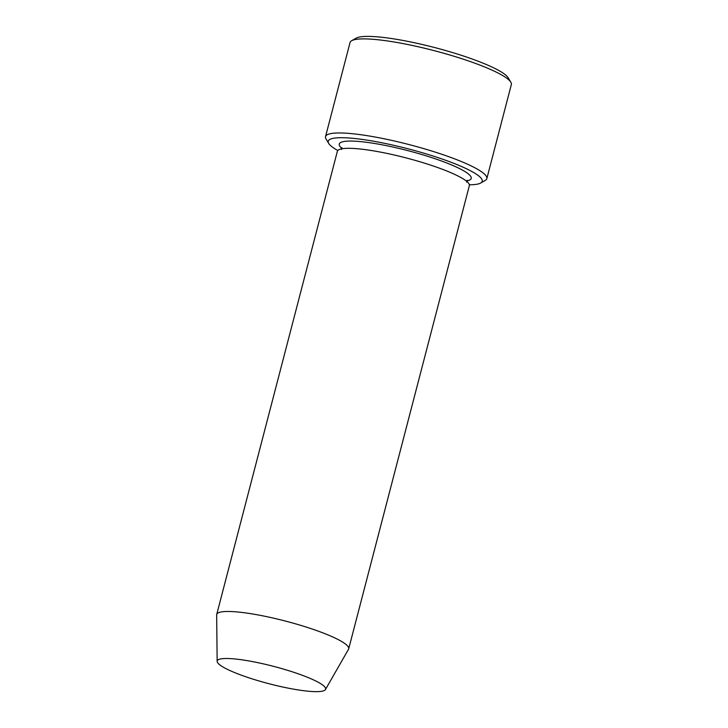 <?xml version="1.0" encoding="UTF-8"?>
<svg xmlns="http://www.w3.org/2000/svg" width="728" height="728" viewBox="0 0 728 728"><rect width="100%" height="100%" fill="white"/><g stroke="black" fill="none" stroke-linecap="round" stroke-linejoin="round"><path stroke-width="1.09" d="M469.351 184.794A79.552 12.749 -165.4 0 0 480.68 183.037A79.552 12.749 -165.4 0 0 423.396 153.053A79.552 12.749 -165.4 0 0 328.756 143.462A79.552 12.749 -165.4 0 0 337.783 150.523M258.613 680.844A56.011 8.973 14.6 0 1 217.153 661.342A56.011 8.973 14.6 0 1 273.655 666.384A56.011 8.973 14.6 0 1 325.443 689.553A56.011 8.973 14.6 0 1 258.613 680.844M217.153 661.342L216.662 614.942A68.186 10.929 14.6 0 1 216.717 614.459A68.186 10.929 14.6 0 1 285.458 621.075A68.186 10.929 14.6 0 1 348.694 648.839A68.186 10.929 14.6 0 1 348.512 649.285L325.443 689.553M216.717 614.459L337.364 151.297A68.186 10.929 14.6 0 1 406.106 157.912A68.186 10.929 14.6 0 1 469.342 185.667L348.694 648.839M480.68 183.037L485.212 180.453A83.338 13.359 -165.4 0 0 486.832 178.633A83.338 13.359 -165.4 0 0 425.197 149.04A83.338 13.359 -165.4 0 0 325.534 136.618A83.338 13.359 -165.4 0 0 326.053 139.002L328.756 143.462M325.534 136.618L350.041 42.543A83.338 13.359 14.6 0 1 351.651 40.723A83.338 13.359 14.6 0 1 434.052 50.623A83.338 13.359 14.6 0 1 510.81 82.173A83.338 13.359 14.6 0 1 511.338 84.557L486.832 178.633M351.651 40.723L356.192 38.138A79.552 12.749 14.6 0 1 434.844 47.593A79.552 12.749 14.6 0 1 508.117 77.714L510.81 82.173M342.005 148.485A68.186 10.929 14.6 0 1 407.989 150.669A68.186 10.929 14.6 0 1 466.657 180.953M467.13 180.226L466.639 182.118M341.459 149.513L341.951 147.62"/></g></svg>
